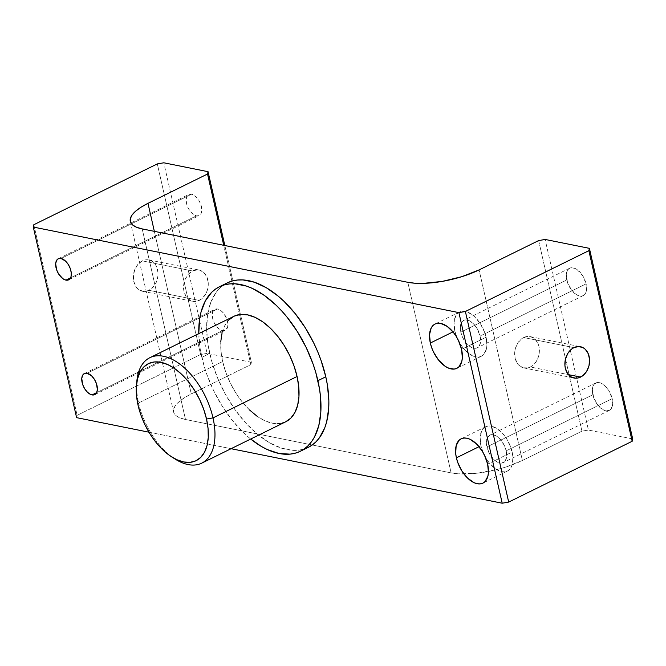 <?xml version="1.0" encoding="UTF-8"?>
<svg xmlns="http://www.w3.org/2000/svg" width="666" height="666" viewBox="0 0 666 666"><rect width="100%" height="100%" fill="white"/><g stroke="black" fill="none" stroke-linecap="round" stroke-linejoin="round"><path stroke-width="0.5" stroke-dasharray="3.33 2.5" d="M142.333 260.872A15.984 12.204 101.4 0 0 133.308 277.397A15.984 12.204 101.4 0 0 142.532 291.275A15.984 12.204 101.4 0 0 149.026 290.326L199.251 300.424A15.984 12.204 -78.6 0 1 192.757 301.365A15.984 12.204 -78.6 0 1 183.533 287.496A15.984 12.204 -78.6 0 1 192.557 270.97L142.333 260.872L138.037 264.244L134.898 269.339L133.4 275.383L133.774 281.468L135.956 286.655L137.637 288.661L139.627 290.168L144.214 291.45L146.645 291.192L151.29 288.902L155.078 284.59L156.468 281.868L157.967 275.816L158.017 272.719L156.71 266.974L155.403 264.544L151.74 261.039L147.153 259.748L144.722 260.015L142.333 260.872L192.557 270.97L197.377 269.847L199.742 270.196L203.954 272.635L206.935 277.073L208.242 282.817L208.192 285.914L206.693 291.966L205.303 294.688L201.515 299.001L196.87 301.29L192.074 301.207L187.862 298.759L186.18 296.753L183.999 291.566L183.625 285.481L185.123 279.437L188.262 274.334L192.557 270.97A15.984 12.204 -78.6 0 1 199.059 270.03A15.984 12.204 -78.6 0 1 208.275 283.907A15.984 12.204 -78.6 0 1 199.251 300.424L149.026 290.326A15.984 12.204 101.4 0 0 158.05 273.809A15.984 12.204 101.4 0 0 148.834 259.931A15.984 12.204 101.4 0 0 142.333 260.872M523.676 337.537A15.984 12.204 101.4 0 0 514.643 354.062A15.984 12.204 101.4 0 0 523.867 367.932A15.984 12.204 101.4 0 0 530.361 366.991L568.464 374.65L530.361 366.991L532.625 365.567L536.421 361.255L538.777 355.569L539.302 352.481L538.927 346.395L538.045 343.639L535.064 339.202L530.852 336.763L526.057 336.68L521.411 338.961L517.615 343.281L515.259 348.959L514.735 352.048L515.109 358.133L517.291 363.32L518.972 365.326L523.185 367.774L527.98 367.857L530.361 366.991A15.984 12.204 101.4 0 0 539.385 350.474A15.984 12.204 101.4 0 0 530.169 336.596A15.984 12.204 101.4 0 0 523.676 337.537L573.901 347.635L523.676 337.537M173.626 458.075A58.758 32.717 63.8 0 1 138.595 402.947L138.07 405.269L138.595 402.947A58.758 32.717 -116.2 0 0 175.391 459.232M196.437 215.859L70.571 277.847L196.437 215.859L199.101 215.601L200.982 213.744L201.798 210.556L200.799 204.379L198.801 200.258L196.07 196.853L191.517 194.197A11.755 6.543 -116.2 0 0 188.786 194.489A11.755 6.543 -116.2 0 0 187.188 205.736A11.755 6.543 -116.2 0 0 196.437 215.859A11.755 6.543 -116.2 0 0 199.176 215.568A11.755 6.543 -116.2 0 0 200.774 204.312A11.755 6.543 -116.2 0 0 191.517 194.197L188.861 194.447L186.98 196.312L186.164 199.5L186.538 203.53L188.045 207.792L190.459 211.63L193.406 214.46L196.437 215.859M61.031 258.466L191.517 194.197L61.031 258.466M222.519 330.644L96.653 392.64L222.519 330.644L225.183 330.394L227.614 327.081L227.839 323.401L226.873 319.172L223.585 313.22L220.637 310.389L217.599 308.991A11.755 6.543 -116.2 0 0 214.868 309.274A11.755 6.543 -116.2 0 0 213.262 320.529A11.755 6.543 -116.2 0 0 222.519 330.644A11.755 6.543 -116.2 0 0 225.25 330.361A11.755 6.543 -116.2 0 0 226.856 319.106A11.755 6.543 -116.2 0 0 217.599 308.991L214.935 309.24L213.062 311.105L212.246 314.294L212.621 318.323L214.127 322.577L216.542 326.415L219.489 329.254L222.519 330.644M87.113 373.26L217.599 308.991L87.113 373.26M586.105 283.858A15.276 8.508 -116.2 0 0 569.68 268.207A15.276 8.508 -116.2 0 0 566.758 279.97L460.789 332.159A15.276 8.508 63.8 0 1 463.711 320.396A15.276 8.508 63.8 0 1 480.136 336.047L586.105 283.858L582.7 275.707L577.181 269.655L575.183 268.49L571.403 267.724L568.398 269.131L566.608 272.477L566.267 274.733L567.565 282.75L571.853 290.493L577.68 295.346L581.451 296.104L583.091 295.662L585.531 293.248L586.255 291.35L586.105 283.858L480.136 336.047L480.286 343.539L478.496 346.894L477.122 347.852L473.659 348.185L469.713 346.37L465.884 342.682L462.753 337.695L460.789 332.159L460.306 326.923L461.363 322.777L463.802 320.354L467.266 320.03L469.214 320.679L473.176 323.476L476.731 327.897L480.136 336.047A15.276 8.508 63.8 0 1 477.214 347.81A15.276 8.508 63.8 0 1 460.789 332.159L566.758 279.97A15.276 8.508 -116.2 0 0 583.183 295.621A15.276 8.508 -116.2 0 0 586.105 283.858M612.187 398.651A15.276 8.508 -116.2 0 0 595.762 383A15.276 8.508 -116.2 0 0 592.84 394.763L486.871 446.953A15.276 8.508 63.8 0 1 489.793 435.189A15.276 8.508 63.8 0 1 506.218 450.84L612.187 398.651L608.774 390.501L605.227 386.08L601.265 383.275L599.308 382.625L597.485 382.517L594.48 383.916L593.406 385.373L592.349 389.518L593.647 397.544L597.935 405.286L603.762 410.131L605.71 410.78L609.165 410.456L610.547 409.49L612.329 406.143L612.187 398.651L506.218 450.84L504.254 445.304L499.259 438.27L495.296 435.464L491.516 434.707L489.885 435.148L487.437 437.562L486.38 441.708L486.43 444.239L488.827 452.489L493.831 459.523L497.793 462.321L499.741 462.97L501.565 463.086L504.578 461.68L506.36 458.333L506.218 450.84A15.276 8.508 63.8 0 1 503.296 462.604A15.276 8.508 63.8 0 1 486.871 446.953L592.84 394.763A15.276 8.508 -116.2 0 0 609.257 410.414A15.276 8.508 -116.2 0 0 612.187 398.651M486.088 337.246A24.684 13.745 -116.2 0 0 459.557 311.963A24.684 13.745 -116.2 0 0 454.836 330.96L452.972 331.884L454.836 330.96L457.076 337.853A24.684 13.745 -116.2 0 1 454.836 330.96L454.046 322.502L455.76 315.801L457.484 313.453L459.707 311.896L462.346 311.189L465.293 311.363L471.67 314.294L474.85 316.941L480.586 324.084L484.781 332.75L486.088 337.246L461.563 349.325L486.088 337.246L486.879 345.712L486.322 349.35L483.441 354.762L481.218 356.318L478.579 357.026L475.632 356.843L469.255 353.912L463.07 347.968L459.332 342.432A24.684 13.745 -116.2 0 0 481.368 356.243A24.684 13.745 -116.2 0 0 486.088 337.246M512.171 452.039A24.684 13.745 -116.2 0 0 485.639 426.756A24.684 13.745 -116.2 0 0 480.919 445.754L479.054 446.67L480.919 445.754L480.128 437.287L481.843 430.594L483.566 428.238L485.789 426.681L488.428 425.982L491.375 426.157L497.752 429.087L503.937 435.04L506.668 438.869L510.855 447.544L512.878 456.41L512.404 464.144L511.247 467.199L509.523 469.547L507.292 471.112L504.662 471.811L501.706 471.636L495.338 468.706L489.144 462.753L485.406 457.226A24.684 13.745 -116.2 0 0 507.45 471.037A24.684 13.745 -116.2 0 0 512.171 452.039L487.645 464.11L512.171 452.039M249.434 409.881L242.266 402.014L235.772 392.882L230.211 382.825L225.782 372.244L222.669 361.538L138.595 402.947L222.669 361.538A58.758 32.717 -116.2 0 0 285.839 421.728M198.768 333.333L200.233 349.126L203.996 365.684L206.693 374.051L213.595 390.559L222.278 406.243L232.401 420.496L243.59 432.767L250.691 439.036A91.667 51.041 63.8 0 1 201.84 357.351L209.715 353.463A91.667 51.041 -116.2 0 0 304.162 449.001M632.7 438.944L588.428 430.045L545.129 239.452L588.428 430.045L632.7 438.944M483.158 452.647L480.919 445.754A24.684 13.745 -116.2 0 0 483.158 452.647M148.959 432.192L231.069 448.701L148.959 432.192M308.233 447.377L302.963 449.35L297.902 450.258L292.541 450.341L281.169 448.052L269.272 442.582L257.317 434.132L245.771 423.027L235.065 409.698L225.616 394.663L217.79 378.488L211.88 361.805L208.117 345.246L206.643 329.445L207.526 315.026L210.714 302.53L216.1 292.441L219.555 288.42L223.468 285.14M233.908 316.3A58.758 32.717 -116.2 0 0 222.669 361.538L220.987 351.115L220.796 341.383M222.103 332.717L224.867 325.441L228.979 319.838M285.806 421.745L279.196 423.584L272.178 423.16L264.677 420.662L257.001 416.175M451.123 472.902L185.489 419.497L142.191 228.904L185.489 419.497L451.123 472.902L458.25 473.817L475.807 473.36L495.471 469.938L505.161 467.266L522.394 460.506L479.095 269.905L522.394 460.506L581.951 431.168L522.394 460.506A51.707 16.916 -12.8 0 1 463.977 474.009A51.707 16.916 -12.8 0 1 451.123 472.902L407.817 282.301L451.123 472.902M191.284 393.939L250.841 364.61L223.734 245.296L250.841 364.61L191.284 393.939L184.399 397.769L179.029 401.698L175.391 405.586L173.626 409.282L173.793 412.645L175.891 415.534L179.845 417.848L185.489 419.497A51.707 16.916 -12.8 0 1 173.601 411.971A51.707 16.916 -12.8 0 1 191.284 393.939L154.346 231.343L191.284 393.939M251.365 362.279L207.093 353.38L163.794 162.787L207.093 353.38L251.365 362.279L250.841 364.61L251.365 362.279L224.833 245.513L251.365 362.279M200.616 354.512L77.131 415.326L33.824 224.733L77.131 415.326L200.616 354.512L207.093 353.38L200.616 354.512L157.309 163.911L200.616 354.512M538.644 240.576L581.951 431.168L588.428 430.045L581.951 431.168L538.644 240.576M76.598 417.649L77.131 415.326L76.598 417.649M227.256 282.9A91.667 51.041 -116.2 0 0 209.715 353.463L201.84 357.351A91.667 51.041 63.8 0 1 198.768 333.608M136.863 380.994A58.758 32.717 -116.2 0 0 138.595 402.947A58.758 32.717 63.8 0 1 136.705 383.1M142.532 291.275L192.757 301.365M523.867 367.932L574.092 378.03M58.3 258.749L188.786 194.489M84.374 373.543L214.868 309.274M569.68 268.207L463.711 320.396M595.762 383L489.793 435.189M459.557 311.963L435.04 324.042M485.639 426.756L461.113 438.836M130.295 221.378L173.601 411.971M507.45 471.037L482.925 483.116M481.368 356.243L456.843 368.323M609.257 410.414L503.296 462.604M583.183 295.621L477.214 347.81M94.763 394.63L225.25 330.361M68.681 279.837L199.176 215.568M530.169 336.596L580.394 346.695M148.834 259.931L199.059 270.03"/><path stroke-width="1" d="M580.586 377.089A15.984 12.204 -78.6 0 1 574.092 378.03A15.984 12.204 -78.6 0 1 564.868 364.152A15.984 12.204 -78.6 0 1 573.901 347.635L578.712 346.511L583.299 347.802L585.289 349.3L588.269 353.738L589.577 359.482L589.002 365.667L586.646 371.345L582.85 375.666L578.205 377.955L575.774 378.213L571.187 376.923L567.515 373.418L565.334 368.231L564.91 365.243L565.484 359.057L567.84 353.371L571.636 349.059L573.901 347.635A15.984 12.204 -78.6 0 1 580.394 346.695A15.984 12.204 -78.6 0 1 589.61 360.572A15.984 12.204 -78.6 0 1 580.586 377.089L568.464 374.65L580.586 377.089M171.928 457.051L175.391 459.232A58.758 32.717 -116.2 0 0 213.003 417.898L206.527 419.031A54.063 30.095 63.8 0 1 171.928 457.051A54.063 30.095 63.8 0 1 138.07 405.269L140.934 415.118L145.005 424.858L150.125 434.099L156.094 442.507L162.687 449.741L169.655 455.536L176.715 459.665L183.616 461.963L190.076 462.346L195.854 460.805L200.724 457.392L204.504 452.239L207.043 445.546L208.25 437.57L208.075 428.613L206.527 419.031L203.654 409.182L199.584 399.442L194.464 390.193L188.495 381.793L181.901 374.55L174.942 368.756L167.874 364.635L160.981 362.329L154.52 361.946L148.743 363.494L143.873 366.908L140.093 372.061L137.546 378.754L136.339 386.73L136.522 395.679L138.07 405.269A54.063 30.095 63.8 0 1 136.472 385.073A54.063 30.095 63.8 0 1 168.565 364.96A54.063 30.095 63.8 0 1 206.527 419.031L213.003 417.898A58.758 32.717 63.8 0 1 201.765 463.136A58.758 32.717 63.8 0 1 173.626 458.075M65.951 280.128A11.755 6.543 63.8 0 1 56.693 270.005A11.755 6.543 63.8 0 1 58.3 258.749A11.755 6.543 63.8 0 1 61.031 258.466L65.576 261.122L68.307 264.519L70.305 268.648L71.27 272.877L71.046 276.556L69.672 279.129L68.606 279.87L65.951 280.128L62.912 278.729L58.666 274.067L56.668 269.938L55.669 263.769L56.485 260.581L58.367 258.716L61.031 258.466A11.755 6.543 63.8 0 1 70.28 268.581A11.755 6.543 63.8 0 1 68.681 279.837A11.755 6.543 63.8 0 1 65.951 280.128L70.571 277.847L65.951 280.128M92.033 394.913A11.755 6.543 63.8 0 1 82.775 384.798A11.755 6.543 63.8 0 1 84.374 373.543A11.755 6.543 63.8 0 1 87.113 373.26L91.658 375.915L94.389 379.312L96.387 383.441L97.386 389.61L96.57 392.798L94.689 394.663L90.534 394.414L87.479 392.257L84.748 388.861L82.751 384.732L81.752 378.563L82.567 375.366L84.449 373.509L87.113 373.26A11.755 6.543 63.8 0 1 96.362 383.375A11.755 6.543 63.8 0 1 94.763 394.63A11.755 6.543 63.8 0 1 92.033 394.913L96.653 392.64L92.033 394.913M430.319 343.04A24.684 13.745 63.8 0 1 435.04 324.042A24.684 13.745 63.8 0 1 461.563 349.325L462.354 357.784L461.804 361.43L458.916 366.833L456.693 368.398L454.054 369.097L447.96 367.873L444.738 365.992L438.544 360.04L433.483 351.981L431.626 347.535L430.319 343.04L429.528 334.573L431.235 327.88L432.967 325.524L435.189 323.967L437.828 323.268L440.775 323.443L447.144 326.373L453.338 332.326L456.06 336.155L458.399 340.384L461.563 349.325A24.684 13.745 63.8 0 1 456.843 368.323A24.684 13.745 63.8 0 1 430.319 343.04L452.972 331.884L430.319 343.04M456.393 457.833A24.684 13.745 63.8 0 1 461.113 438.836A24.684 13.745 63.8 0 1 487.645 464.11L488.436 472.577L487.887 476.215L484.998 481.626L482.775 483.183L480.136 483.891L477.189 483.716L474.042 482.667L467.632 478.138L461.896 470.995L457.7 462.329L456.393 457.833L455.686 453.454L456.16 445.729L459.041 440.318L461.263 438.761L463.902 438.053L466.858 438.228L470.005 439.277L476.406 443.806L482.142 450.949L484.482 455.169L487.645 464.11A24.684 13.745 63.8 0 1 482.925 483.116A24.684 13.745 63.8 0 1 456.393 457.833L479.054 446.67L456.393 457.833M201.765 463.136L285.839 421.728A58.758 32.717 -116.2 0 0 297.078 376.498L213.003 417.898L297.078 376.498L298.759 386.913L298.951 396.645L297.644 405.319L294.88 412.595L290.767 418.19L285.473 421.903M223.468 285.14L227.814 282.634L232.542 280.919L237.612 280.011L242.965 279.928L254.345 282.218L266.242 287.687L278.188 296.137L284.041 301.382L295.221 313.653L305.353 327.905L314.027 343.589L317.724 351.781L320.937 360.098L325.791 376.798L317.907 380.686A91.667 51.041 63.8 0 1 300.374 451.248A91.667 51.041 63.8 0 1 250.691 439.036L261.388 446.461L267.374 449.583L279.062 453.488L290.018 454.137L295.088 453.23L299.817 451.523L304.154 449.009A91.667 51.041 -116.2 0 0 308.258 447.369A91.667 51.041 -116.2 0 0 325.791 376.798L327.397 385.023L328.862 400.815L328.721 408.241L326.673 421.761L324.792 427.738L319.405 437.828L315.959 441.849L312.038 445.129L307.692 447.635M130.295 221.378A51.707 16.916 167.2 0 0 142.191 228.904L407.817 282.301A51.707 16.916 167.2 0 0 479.095 269.905L538.644 240.576L545.129 239.452L589.402 248.351L632.7 438.944L632.176 441.267L588.869 250.674L465.384 311.488L508.691 502.089L632.176 441.267L508.691 502.089L502.206 503.213L458.907 312.62L33.3 227.056L76.598 417.649L148.959 432.192L76.598 417.649L33.3 227.056L33.824 224.733L157.309 163.911L163.794 162.787L208.058 171.686L224.833 245.513L208.058 171.686L207.534 174.009L147.985 203.338L154.346 231.343L147.985 203.338L141.092 207.168L135.731 211.105L132.093 214.993L130.328 218.689L130.494 222.044L132.592 224.941L136.538 227.256L142.191 228.904L407.817 282.301L414.951 283.225L423.285 283.375L442.257 281.402L461.854 276.665L479.095 269.905L538.644 240.576L545.129 239.452L589.402 248.351L588.869 250.674L465.384 311.488L458.907 312.62L33.3 227.056L33.824 224.733L157.309 163.911L163.794 162.787L208.058 171.686L207.534 174.009L147.985 203.338A51.707 16.916 167.2 0 0 130.295 221.378L130.311 221.428M457.076 337.853L459.332 342.432A24.684 13.745 -116.2 0 1 457.076 337.853M485.406 457.226L483.158 452.647A24.684 13.745 -116.2 0 0 485.406 457.217M231.069 448.701L502.206 503.213L231.069 448.701M304.154 449.009L308.075 445.729L311.53 441.716L314.485 436.996L318.789 425.649L320.837 412.121L320.537 396.936L319.514 388.902L315.751 372.344L313.053 363.977L306.152 347.469L297.469 331.785L287.346 317.54L281.86 311.122L276.157 305.261L264.352 295.446L252.372 288.445L246.462 286.097L235.09 283.808L229.728 283.891L224.658 284.798L219.93 286.513L215.593 289.019L211.671 292.299L205.261 301.04L200.957 312.387L199.642 318.906L198.768 333.608A91.667 51.041 63.8 0 1 219.372 286.78A91.667 51.041 63.8 0 1 317.907 380.686L325.791 376.798A91.667 51.041 -116.2 0 0 227.256 282.9L219.372 286.78M220.796 341.383L222.103 332.717M228.979 319.838L234.274 316.125L240.551 314.452L247.569 314.868L255.07 317.366L262.745 321.853L270.313 328.147L277.481 336.014L283.974 345.155L289.535 355.203L293.964 365.784L297.078 376.498A58.758 32.717 -116.2 0 0 233.908 316.3L149.833 357.709A58.758 32.717 63.8 0 1 213.003 417.898A58.758 32.717 -116.2 0 0 171.745 359.132A58.758 32.717 -116.2 0 0 136.863 380.994L136.472 385.073M257.001 416.175L249.434 409.881M223.734 245.296L207.534 174.009L223.734 245.296M136.705 383.1A58.758 32.717 63.8 0 1 149.833 357.709M589.402 248.351L632.7 438.944L632.176 441.267L588.869 250.674L589.402 248.351M465.384 311.488L508.691 502.089L502.206 503.213L458.907 312.62L465.384 311.488M308.258 447.369L300.374 451.248"/></g></svg>
